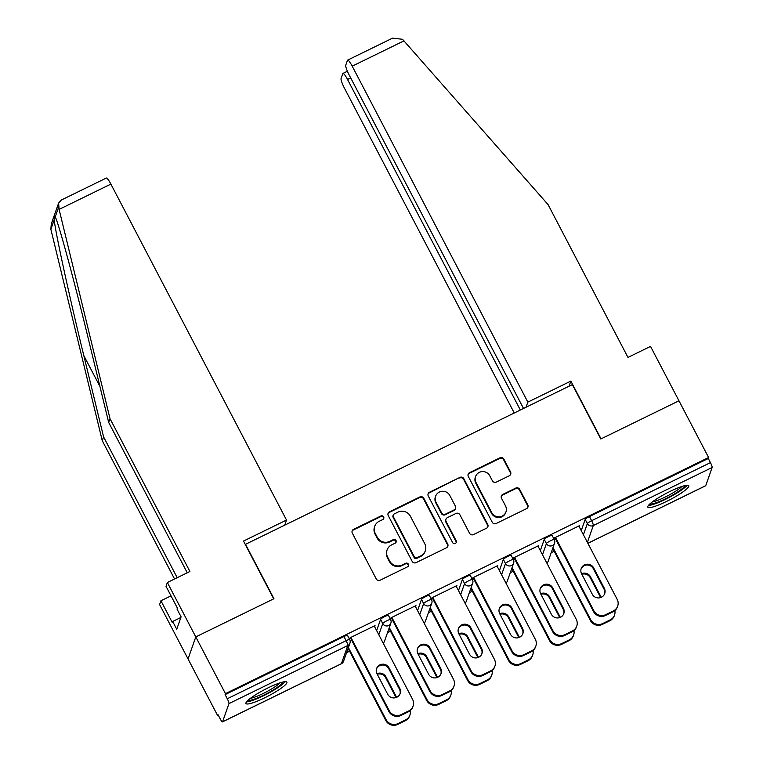 <?xml version="1.0" encoding="UTF-8"?>
<svg xmlns="http://www.w3.org/2000/svg" width="763" height="763" viewBox="0 0 763 763"><rect width="100%" height="100%" fill="white"/><g stroke="black" fill="none" stroke-linecap="round" stroke-linejoin="round"><path stroke-width="1.14" d="M383.655 516.885A2.031 1.984 19.4 0 0 380.918 515.979L353.565 529.35A2.909 2.833 19.4 0 0 352.315 533.156L376.245 578.917A2.909 2.833 19.4 0 0 380.146 580.204L407.509 566.833A2.031 1.984 19.4 0 0 408.377 564.172A2.031 1.984 19.4 0 0 405.649 563.275L402.101 565.001A9.299 9.051 19.4 0 1 389.616 560.891L387.623 557.076A9.299 9.051 19.4 0 1 391.6 544.916L395.148 543.189A2.031 1.984 19.4 0 0 396.016 540.528A2.031 1.984 19.4 0 0 393.288 539.632L389.74 541.358A9.299 9.051 19.4 0 1 377.246 537.247L375.253 533.432A9.299 9.051 19.4 0 1 379.24 521.272L382.788 519.546A2.031 1.984 19.4 0 0 383.655 516.885M383.627 518.745A2.031 1.984 19.4 0 0 380.699 516.627L353.336 529.989A2.909 2.833 19.4 0 0 352.058 531.258M408.358 566.041A2.031 1.984 19.4 0 0 405.42 563.914L401.882 565.65L402.101 565.001M395.987 542.398A2.031 1.984 19.4 0 0 393.059 540.271L389.521 541.997L389.74 541.358M670.048 491.429A23.09 3.681 152.4 0 0 647.816 507.137A23.09 3.681 152.4 0 0 666.519 501.453A23.09 3.681 152.4 0 0 688.751 485.735A23.09 3.681 152.4 0 0 670.048 491.429M268.185 687.806A23.09 3.681 152.4 0 0 245.963 703.515A23.09 3.681 152.4 0 0 264.666 697.83A23.09 3.681 152.4 0 0 286.888 682.122A23.09 3.681 152.4 0 0 268.185 687.806M509.312 475.75A2.909 2.833 19.4 0 0 510.552 471.944L503.847 459.107A2.909 2.833 19.4 0 0 499.937 457.819L469.56 472.669A2.909 2.833 19.4 0 0 468.31 476.465L492.24 522.235A2.909 2.833 19.4 0 0 496.141 523.513L526.527 508.673A2.909 2.833 19.4 0 0 527.767 504.868L519.66 489.36A2.909 2.833 19.4 0 0 515.759 488.072L502.75 494.434A2.909 2.833 19.4 0 0 501.51 498.229L505.526 505.926A7.773 7.563 19.4 0 1 499.212 516.866A7.773 7.563 19.4 0 1 491.754 512.65L476.007 482.521A7.773 7.563 19.4 0 1 482.321 471.582A7.773 7.563 19.4 0 1 489.779 475.797L492.402 480.814A2.909 2.833 19.4 0 0 496.312 482.102L509.312 475.75M187.269 572.784L108.68 422.454L110.015 418.668L189.911 571.487L167.355 582.512L166.019 586.308L177.388 608.063L177.035 609.093L181.098 616.866L176.73 629.265L172.667 621.492L172.304 622.522L160.936 600.758L159.601 604.554L188.041 658.946L195.786 636.914L273.955 598.707L245.524 544.315L572.355 384.6L600.796 438.992L678.965 400.794L708.617 457.523L225.447 693.634L225.104 694.597L227.269 698.746L346.097 640.682L343.932 636.533L225.104 694.597M222.567 721.779L341.395 663.705L347.794 645.527L228.967 703.591L222.567 721.779A4.444 0.734 -116 0 1 222.491 721.884A4.444 0.734 -116 0 1 220.202 718.86L218.037 714.712L217.693 715.675L188.041 658.946L195.786 636.914L225.447 693.634M423.77 498.239A2.909 2.833 19.4 0 0 419.869 496.951L389.483 511.801A2.909 2.833 19.4 0 0 388.233 515.597L412.163 561.368A2.909 2.833 19.4 0 0 416.064 562.646L446.45 547.805A2.909 2.833 19.4 0 0 447.69 544L423.77 498.239L423.541 498.878A2.909 2.833 19.4 0 0 419.64 497.59L389.254 512.44A2.909 2.833 19.4 0 0 387.976 513.709M429.521 492.23L459.898 477.39A2.909 2.833 19.4 0 1 463.809 478.668L487.729 524.439A2.909 2.833 19.4 0 1 486.489 528.234L473.48 534.586A2.909 2.833 19.4 0 1 469.579 533.308L459.879 514.748A2.909 2.833 19.4 0 0 455.969 513.461L447.347 517.676A2.909 2.833 19.4 0 0 446.097 521.472L456.207 540.805A2.031 1.984 19.4 0 1 454.548 543.666A2.031 1.984 19.4 0 1 452.602 542.56L428.272 496.036A2.909 2.833 19.4 0 1 429.521 492.23L429.292 492.879L459.898 477.39M228.967 703.591A4.444 0.734 -116 0 0 227.269 698.746M708.617 457.523L708.283 458.487L710.448 462.626A4.444 0.734 64 0 1 712.137 467.481L705.746 485.659A4.444 0.734 64 0 1 705.661 485.764L587.891 543.313M554.186 551.239L551.182 552.708M513.261 571.239L510.266 572.698M472.345 591.23L469.34 592.698M431.419 611.23L428.424 612.699M390.503 631.23L387.499 632.689M349.578 651.22L346.583 652.689M218.361 715.351L217.693 715.675M351.18 637.944L349.826 638.602L350.122 637.763L375.043 625.584L374.747 626.423L374.461 625.87M544.257 539.431A4.444 0.706 -27.6 0 1 548.53 536.551A4.444 0.706 -27.6 0 1 552.126 535.454L554.3 539.603A4.444 0.706 -27.6 0 0 550.695 540.69A4.444 0.706 152.4 0 0 546.422 543.58L544.257 539.431L540.328 550.609M581.253 530.609L585.183 519.441A4.444 0.706 -27.6 0 1 589.456 516.551L591.621 520.7L710.448 462.626M708.283 458.487L589.456 516.551M343.932 636.533A4.444 0.706 -27.6 0 1 347.527 635.436L349.692 639.585A4.444 0.706 -27.6 0 0 346.097 640.682A4.444 0.734 -116 0 1 347.794 645.527A4.444 4.32 19.4 0 0 349.95 643.114A4.444 4.444 0 0 0 349.692 639.585M514.853 557.953L513.509 558.611L513.804 557.772L538.726 545.602L538.43 546.432L538.144 545.879M462.416 579.432A4.444 0.706 -27.6 0 1 466.689 576.542A4.444 0.706 -27.6 0 1 470.285 575.445L472.459 579.594A4.444 0.706 -27.6 0 0 468.863 580.691A4.444 0.706 152.4 0 0 464.581 583.571L462.416 579.432L458.487 590.6M433.022 597.944L431.667 598.602L431.963 597.772L456.884 585.593L456.589 586.423L456.303 585.879M380.575 619.422A4.444 0.706 -27.6 0 1 384.848 616.533A4.444 0.706 -27.6 0 1 388.453 615.445L390.618 619.585A4.444 0.706 -27.6 0 0 387.022 620.681A4.444 0.706 152.4 0 0 382.749 623.571L380.575 619.422L376.645 630.6M392.096 617.944L390.751 618.602L391.047 617.763L415.969 605.593L415.673 606.423L415.377 605.87M421.5 599.422A4.444 0.706 -27.6 0 1 425.773 596.542A4.444 0.706 -27.6 0 1 429.369 595.445L431.534 599.594A4.444 0.706 -27.6 0 0 427.938 600.681A4.444 0.706 152.4 0 0 423.665 603.571L421.5 599.422L417.571 610.6M473.937 577.953L472.593 578.612L472.888 577.772L497.8 565.593L497.514 566.432L497.218 565.879M503.342 559.432A4.444 0.706 -27.6 0 1 507.614 556.542A4.444 0.706 -27.6 0 1 511.21 555.454L513.375 559.594A4.444 0.706 -27.6 0 0 509.779 560.691A4.444 0.706 152.4 0 0 505.507 563.58L503.342 559.432L499.412 570.61M555.779 537.953L554.434 538.611L554.73 537.781L579.642 525.602L579.355 526.432L579.06 525.888M374.719 526.317L374.499 526.966A9.299 9.051 19.4 0 0 375.034 534.081L375.253 533.432M389.521 541.997A9.299 9.051 19.4 0 1 377.027 537.886L375.034 534.081M387.089 549.97L386.86 550.609A9.299 9.051 19.4 0 0 387.394 557.724L387.623 557.076M401.882 565.65A9.299 9.051 19.4 0 1 389.388 561.539L387.394 557.724M447.728 546.537A2.909 2.833 19.4 0 0 447.471 544.639L423.541 498.878M394.175 513.976A2.031 1.984 19.4 0 0 393.307 516.637L414.309 556.809A2.031 1.984 19.4 0 0 417.037 557.705L420.775 555.884A9.299 9.051 19.4 0 0 424.762 543.714L410.399 516.255A9.299 9.051 19.4 0 0 397.914 512.145L394.175 513.976M393.183 515.082L392.964 515.721A2.031 1.984 19.4 0 0 393.079 517.276L393.307 516.637M425.287 550.829L425.067 551.477A9.299 9.051 19.4 0 1 420.547 556.523L416.808 558.344A2.031 1.984 19.4 0 1 414.08 557.448L393.079 517.276M487.767 526.975A2.909 2.833 19.4 0 0 487.509 525.078L463.58 479.317A2.909 2.833 19.4 0 0 459.679 478.029M445.935 519.25L445.706 519.899A2.909 2.833 19.4 0 0 445.878 522.121L455.978 541.444L456.207 540.805M456.179 542.665A2.031 1.984 19.4 0 0 455.978 541.444M449.808 495.483A7.773 7.563 19.4 0 0 435.587 496.274A7.773 7.563 19.4 0 0 436.035 502.216L441.586 512.831A2.909 2.833 19.4 0 0 445.487 514.119L454.109 509.903A2.909 2.833 19.4 0 0 455.358 506.098L449.808 495.483M435.587 496.274L435.358 496.913A7.773 7.563 19.4 0 0 435.807 502.865L436.035 502.216M455.521 508.32L455.301 508.969A2.909 2.833 19.4 0 1 453.89 510.542L445.258 514.758A2.909 2.833 19.4 0 1 441.357 513.47L435.807 502.865M429.292 492.879A2.909 2.833 19.4 0 0 428.014 494.138M475.559 476.579L475.33 477.218A7.773 7.563 19.4 0 0 475.778 483.17L476.007 482.521M505.974 511.868L505.755 512.507A7.773 7.563 19.4 0 1 491.525 513.299L475.778 483.17M527.805 507.405A2.909 2.833 19.4 0 0 527.548 505.516L519.431 489.999A2.909 2.833 19.4 0 0 515.53 488.721L502.531 495.073A2.909 2.833 19.4 0 0 501.253 496.341M510.59 474.481A2.909 2.833 19.4 0 0 510.333 472.583L503.618 459.746A2.909 2.833 19.4 0 0 499.717 458.468L469.331 473.308A2.909 2.833 19.4 0 0 468.053 474.576M396.646 697.325A6.81 6.629 19.4 0 0 396.607 697.268L385.916 676.8A6.81 6.629 19.4 0 0 376.951 673.7M348.386 647.549L386.078 719.643A8.879 8.641 19.4 0 0 398.009 723.572L405.62 719.852A8.879 8.641 19.4 0 0 410.256 710.591M348.1 648.388L385.792 720.482L386.078 719.643M398.009 723.572L397.723 724.411L405.325 720.692L405.62 719.852M396.035 697.563L385.62 677.639A6.81 6.629 19.4 0 0 377.265 674.301M397.723 724.411A8.879 8.641 -160.6 0 1 385.792 720.482M409.941 715.026L409.645 715.866A8.879 8.641 -160.6 0 1 405.325 720.692M376.464 668.979A6.81 6.629 -160.6 0 1 388.758 668.703L399.459 689.17A6.81 6.629 -160.6 0 1 399.984 693.958M408.472 711.755L408.758 710.925A8.879 8.641 19.4 0 0 413.079 706.099L412.783 706.939A8.879 8.641 -160.6 0 1 408.472 711.755L400.861 715.475A8.879 8.641 -160.6 0 1 388.93 711.555L389.225 710.715L350.885 637.391M350.599 638.221L388.93 711.555M374.232 625.984L412.564 699.309A8.879 8.641 19.4 0 1 413.079 706.099M408.758 710.925L401.157 714.645L400.861 715.475M387.68 694.235L376.989 673.767A6.81 6.629 -160.6 0 1 382.521 664.182A6.81 6.629 -160.6 0 1 389.054 667.873L399.755 688.331A6.81 6.629 -160.6 0 1 394.213 697.916A6.81 6.629 -160.6 0 1 387.68 694.235M389.225 710.715A8.879 8.641 19.4 0 0 401.157 714.645M283.083 681.969A19.981 3.186 -27.6 0 1 273.106 690.038A19.981 3.186 -27.6 0 1 255.166 698.832A19.981 3.186 -27.6 0 1 248.013 700.31M250.436 698.317A18.503 2.947 152.4 0 0 255.243 696.934A18.503 2.947 152.4 0 0 280.069 682.828M246.535 701.855A22.947 3.653 152.4 0 0 253.659 700.024A22.947 3.653 152.4 0 0 285.2 681.645M684.945 485.592A19.981 3.186 -27.6 0 1 674.73 493.795A19.981 3.186 -27.6 0 1 649.866 503.923M652.289 501.93A18.503 2.947 152.4 0 0 673.5 492.545A18.503 2.947 152.4 0 0 681.922 486.441M648.388 505.478A22.947 3.653 152.4 0 0 675.846 493.709A22.947 3.653 152.4 0 0 687.053 485.258M59.104 209.405L58.617 203.082L61.355 200.011L106.305 178.046A8.879 1.478 64 0 1 110.883 184.093L59.104 209.405L110.015 418.668M108.68 422.454L88.899 341.156C74.917 283.197 58.16 221.394 55.213 216.93L55.022 216.558M167.355 582.512L195.786 636.914L273.698 598.841L243.492 541.072L286.516 520.051L110.883 184.093M171.007 595.846L160.936 600.758M58.617 203.082L51.283 223.941L50.863 229.291L102.261 440.699L103.596 436.913L177.197 577.705M102.261 440.699L174.555 578.993M58.57 207.364L55.213 216.93C54.516 215.414 54.192 216.349 54.23 219.734C54.974 230.455 69.691 298.056 83.816 355.615L103.596 436.913M284.723 525.163L286.516 520.051M180.879 617.486L172.667 621.492M347.632 60.115L392.573 38.15L402.53 39.285L548.072 204.598L627.968 357.418L650.524 346.402L678.965 400.794L601.053 438.868L570.858 381.099L527.843 402.12L352.21 66.171A8.879 1.478 -116 0 0 347.632 60.115A8.879 1.478 -116 0 0 347.461 60.325L345.744 65.208A8.879 1.478 -116 0 0 349.13 74.908L523.513 408.463M527.843 402.12L526.041 407.232M350.703 77.912L347.527 79.466A8.879 1.478 -116 0 0 342.949 73.41A8.879 1.478 -116 0 0 342.787 73.62L341.071 78.503A8.879 1.478 -116 0 0 344.456 88.203L514.252 412.993M347.527 79.466L520.337 410.017M570.858 381.099L569.064 386.202M437.561 677.334A6.81 6.629 19.4 0 0 437.533 677.267L426.832 656.809A6.81 6.629 19.4 0 0 417.876 653.71M389.311 627.548L427.003 699.652A8.879 8.641 19.4 0 0 438.935 703.572L446.536 699.862A8.879 8.641 19.4 0 0 451.171 690.601M389.016 628.388L426.708 700.482L427.003 699.652M438.935 703.572L438.639 704.411L446.25 700.692L446.536 699.862M436.961 677.573L426.536 657.639A6.81 6.629 19.4 0 0 418.191 654.301M438.639 704.411A8.879 8.641 -160.6 0 1 426.708 700.482M450.857 695.036L450.561 695.866A8.879 8.641 -160.6 0 1 446.25 700.692M478.487 657.334A6.81 6.629 19.4 0 0 478.449 657.267L467.757 636.809A6.81 6.629 19.4 0 0 458.792 633.71M430.227 607.558L467.919 679.652A8.879 8.641 19.4 0 0 479.851 683.581L487.462 679.862A8.879 8.641 19.4 0 0 492.097 670.601M429.931 608.388L467.624 680.491L467.919 679.652M479.851 683.581L479.555 684.411L487.166 680.691L487.462 679.862M477.876 657.572L467.461 637.639A6.81 6.629 19.4 0 0 459.107 634.311M479.555 684.411A8.879 8.641 -160.6 0 1 467.624 680.491M491.773 675.036L491.486 675.875A8.879 8.641 -160.6 0 1 487.166 680.691M519.403 637.334A6.81 6.629 19.4 0 0 519.374 637.277L508.673 616.809A6.81 6.629 19.4 0 0 499.717 613.71M471.152 587.558L508.845 659.652A8.879 8.641 19.4 0 0 520.776 663.581L528.377 659.861A8.879 8.641 19.4 0 0 533.013 650.601M470.857 588.397L508.549 660.491L508.845 659.652M520.776 663.581L520.48 664.42L528.091 660.701L528.377 659.861M518.802 637.572L508.377 617.649A6.81 6.629 19.4 0 0 500.023 614.31M520.48 664.42A8.879 8.641 -160.6 0 1 508.549 660.491M532.698 655.035L532.402 655.875A8.879 8.641 -160.6 0 1 528.091 660.701M560.328 617.343A6.81 6.629 19.4 0 0 560.29 617.277L549.589 596.819A6.81 6.629 19.4 0 0 540.633 593.719M512.068 567.558L549.761 639.661A8.879 8.641 19.4 0 0 561.692 643.581L569.303 639.871A8.879 8.641 19.4 0 0 573.938 630.61M511.773 568.397L549.465 640.491L549.761 639.661M561.692 643.581L561.396 644.42L569.007 640.701L569.303 639.871M559.718 617.582L549.303 597.648A6.81 6.629 19.4 0 0 540.948 594.31M561.396 644.42A8.879 8.641 -160.6 0 1 549.465 640.491M573.614 635.045L573.328 635.875A8.879 8.641 -160.6 0 1 569.007 640.701M601.244 597.343A6.81 6.629 19.4 0 0 601.215 597.276L590.514 576.818A6.81 6.629 19.4 0 0 581.559 573.719M552.994 547.567L590.686 619.661A8.879 8.641 19.4 0 0 602.617 623.59L610.219 619.871A8.879 8.641 19.4 0 0 614.854 610.61M552.698 548.397L590.39 620.5L590.686 619.661M602.617 623.59L602.322 624.42L609.923 620.7L610.219 619.871M600.643 597.582L590.219 577.648A6.81 6.629 19.4 0 0 581.864 574.32M602.322 624.42A8.879 8.641 -160.6 0 1 590.39 620.5M614.539 615.045L614.244 615.884A8.879 8.641 -160.6 0 1 609.923 620.7M417.38 648.989A6.81 6.629 -160.6 0 1 429.683 648.712L440.375 669.17A6.81 6.629 -160.6 0 1 440.9 673.958M449.388 691.764L449.684 690.925A8.879 8.641 19.4 0 0 453.995 686.099L453.708 686.938A8.879 8.641 -160.6 0 1 449.388 691.764L441.777 695.475A8.879 8.641 -160.6 0 1 429.846 691.555L430.141 690.715L391.81 617.391M391.514 618.23L429.846 691.555M415.158 605.984L453.489 679.308A8.879 8.641 19.4 0 1 453.995 686.099M449.684 690.925L442.073 694.645L441.777 695.475M428.606 674.234L417.905 653.767A6.81 6.629 -160.6 0 1 423.446 644.182A6.81 6.629 -160.6 0 1 429.97 647.873L440.671 668.34A6.81 6.629 -160.6 0 1 435.139 677.925A6.81 6.629 -160.6 0 1 428.606 674.234M430.141 690.715A8.879 8.641 19.4 0 0 442.073 694.645M458.305 628.989A6.81 6.629 -160.6 0 1 470.599 628.712L481.3 649.179A6.81 6.629 -160.6 0 1 481.825 653.958M490.304 671.764L490.599 670.925A8.879 8.641 19.4 0 0 494.92 666.109L494.624 666.938A8.879 8.641 -160.6 0 1 490.304 671.764L482.702 675.484A8.879 8.641 -160.6 0 1 470.771 671.554L471.067 670.725L432.726 597.4M432.44 598.23L470.771 671.554M456.074 585.984L494.405 659.308A8.879 8.641 19.4 0 1 494.92 666.109M490.599 670.925L482.998 674.645L482.702 675.484M469.522 654.234L458.83 633.776A6.81 6.629 -160.6 0 1 464.362 624.191A6.81 6.629 -160.6 0 1 470.895 627.882L481.596 648.34A6.81 6.629 -160.6 0 1 476.055 657.925A6.81 6.629 -160.6 0 1 469.522 654.234M471.067 670.725A8.879 8.641 19.4 0 0 482.998 674.645M499.221 608.988A6.81 6.629 -160.6 0 1 511.525 608.712L522.216 629.179A6.81 6.629 -160.6 0 1 522.741 633.967M531.229 651.764L531.525 650.934A8.879 8.641 19.4 0 0 535.836 646.108L535.54 646.948A8.879 8.641 -160.6 0 1 531.229 651.764L523.618 655.484A8.879 8.641 -160.6 0 1 511.687 651.564L511.983 650.725L473.651 577.4M473.356 578.23L511.687 651.564M496.999 565.993L535.33 639.318A8.879 8.641 19.4 0 1 535.836 646.108M531.525 650.934L523.914 654.654L523.618 655.484M510.447 634.244L499.746 613.776A6.81 6.629 -160.6 0 1 505.287 604.191A6.81 6.629 -160.6 0 1 511.811 607.882L522.512 628.34A6.81 6.629 -160.6 0 1 516.98 637.925A6.81 6.629 -160.6 0 1 510.447 634.244M511.983 650.725A8.879 8.641 19.4 0 0 523.914 654.654M540.147 588.998A6.81 6.629 -160.6 0 1 552.441 588.721L563.142 609.179A6.81 6.629 -160.6 0 1 563.666 613.967M572.145 631.774L572.441 630.934A8.879 8.641 19.4 0 0 576.761 626.108L576.466 626.948A8.879 8.641 -160.6 0 1 572.145 631.774L564.544 635.484A8.879 8.641 -160.6 0 1 552.612 631.564L552.908 630.724L514.567 557.4M514.272 558.239L552.612 631.564M537.915 545.993L576.246 619.318A8.879 8.641 19.4 0 1 576.761 626.108M572.441 630.934L564.839 634.654L564.544 635.484M551.363 614.244L540.671 593.776A6.81 6.629 -160.6 0 1 546.203 584.191A6.81 6.629 -160.6 0 1 552.736 587.882L563.428 608.349A6.81 6.629 -160.6 0 1 557.896 617.935A6.81 6.629 -160.6 0 1 551.363 614.244M552.908 630.724A8.879 8.641 19.4 0 0 564.839 634.654M581.063 568.998A6.81 6.629 -160.6 0 1 593.356 568.721L604.058 589.189A6.81 6.629 -160.6 0 1 604.582 593.967M613.07 611.773L613.366 610.934A8.879 8.641 19.4 0 0 617.677 606.118L617.381 606.947A8.879 8.641 -160.6 0 1 613.07 611.773L605.46 615.493A8.879 8.641 -160.6 0 1 593.528 611.564L593.824 610.734L555.493 537.41M555.197 538.239L593.528 611.564M578.831 525.993L617.172 599.327A8.879 8.641 19.4 0 1 617.677 606.118M613.366 610.934L605.755 614.654L605.46 615.493M592.288 594.243L581.587 573.786A6.81 6.629 -160.6 0 1 587.129 564.2A6.81 6.629 -160.6 0 1 593.652 567.891L604.353 588.349A6.81 6.629 -160.6 0 1 598.821 597.934A6.81 6.629 -160.6 0 1 592.288 594.243M593.824 610.734A8.879 8.641 19.4 0 0 605.755 614.654M380.699 516.627L380.918 515.979M405.42 563.914L405.649 563.275M393.059 540.271L393.288 539.632M222.491 721.884L341.309 663.81A4.444 0.734 -116 0 0 341.395 663.705A4.444 4.32 19.4 0 0 343.55 661.302L349.95 643.114M712.137 467.481L593.309 525.545L587.396 542.369M587.863 543.266L705.746 485.659M583.418 534.758L587.348 523.58A4.444 0.706 152.4 0 1 591.621 520.7A4.444 0.734 64 0 1 593.309 525.545A4.444 4.32 -160.6 0 1 587.348 523.58L585.183 519.441M378.81 634.74L382.749 623.571A4.444 4.32 -160.6 0 0 388.71 625.526A4.444 4.32 19.4 0 0 390.866 623.113A4.444 4.444 0 0 0 390.618 619.585M419.736 614.749L423.665 603.571A4.444 4.32 -160.6 0 0 429.626 605.536A4.444 4.32 19.4 0 0 431.791 603.123A4.444 4.444 0 0 0 431.534 599.594M460.652 594.749L464.581 583.571A4.444 4.32 -160.6 0 0 470.552 585.536A4.444 4.32 19.4 0 0 472.707 583.123A4.444 4.444 0 0 0 472.459 579.594M501.577 574.749L505.507 563.58A4.444 4.32 -160.6 0 0 511.468 565.536A4.444 4.32 19.4 0 0 513.633 563.123A4.444 4.444 0 0 0 513.375 559.594M542.493 554.758L546.422 543.58A4.444 4.32 -160.6 0 0 552.393 545.545A4.444 4.32 19.4 0 0 554.548 543.132A4.444 4.444 0 0 0 554.3 539.603M383.198 643.133A4.444 4.32 19.4 0 0 384.476 641.301L390.866 623.113M424.123 623.142A4.444 4.32 19.4 0 0 425.392 621.301L431.791 603.123M466.317 601.311A4.444 4.444 0 0 1 465.058 603.171A4.444 4.32 19.4 0 0 466.317 601.311L472.707 583.123M505.964 583.142A4.444 4.32 19.4 0 0 507.233 581.311L513.633 563.123M546.88 563.151A4.444 4.32 19.4 0 0 548.158 561.31L554.548 543.132M377.027 537.886L377.246 537.247M389.388 561.539L389.616 560.891M353.336 529.989L353.565 529.35M447.471 544.639L447.69 544M389.254 512.44L389.483 511.801M419.64 497.59L419.869 496.951M414.08 557.448L414.309 556.809M416.808 558.344L417.037 557.705M420.547 556.523L420.775 555.884M463.58 479.317L463.809 478.668M487.509 525.078L487.729 524.439M445.878 522.121L446.097 521.472M441.357 513.47L441.586 512.831M445.258 514.758L445.487 514.119M453.89 510.542L454.109 509.903M491.525 513.299L491.754 512.65M502.531 495.073L502.75 494.434M515.53 488.721L515.759 488.072M519.431 489.999L519.66 489.36M527.548 505.516L527.767 504.868M469.331 473.308L469.56 472.669M499.717 458.468L499.937 457.819M503.618 459.746L503.847 459.107M510.333 472.583L510.552 471.944M385.62 677.639L385.916 676.8M389.054 667.873L388.758 668.703M399.755 688.331L399.459 689.17M54.23 219.734L50.863 229.291M99.905 386.383L83.816 355.615M403.989 40.859L352.21 66.171M426.536 657.639L426.832 656.809M467.461 637.639L467.757 636.809M508.377 617.649L508.673 616.809M549.303 597.648L549.589 596.819M590.219 577.648L590.514 576.818M429.97 647.873L429.683 648.712M440.671 668.34L440.375 669.17M470.895 627.882L470.599 628.712M481.596 648.34L481.3 649.179M511.811 607.882L511.525 608.712M522.512 628.34L522.216 629.179M552.736 587.882L552.441 588.721M563.428 608.349L563.142 609.179M593.652 567.891L593.356 568.721M604.353 588.349L604.058 589.189M341.309 663.81A4.444 4.444 0 0 0 343.55 661.302M383.217 643.161A4.444 4.444 0 0 0 384.476 641.301M424.133 623.161A4.444 4.444 0 0 0 425.392 621.301M505.974 583.17A4.444 4.444 0 0 0 507.233 581.311M546.899 563.17A4.444 4.444 0 0 0 548.158 561.31M342.949 73.41L347.394 71.245"/></g></svg>
